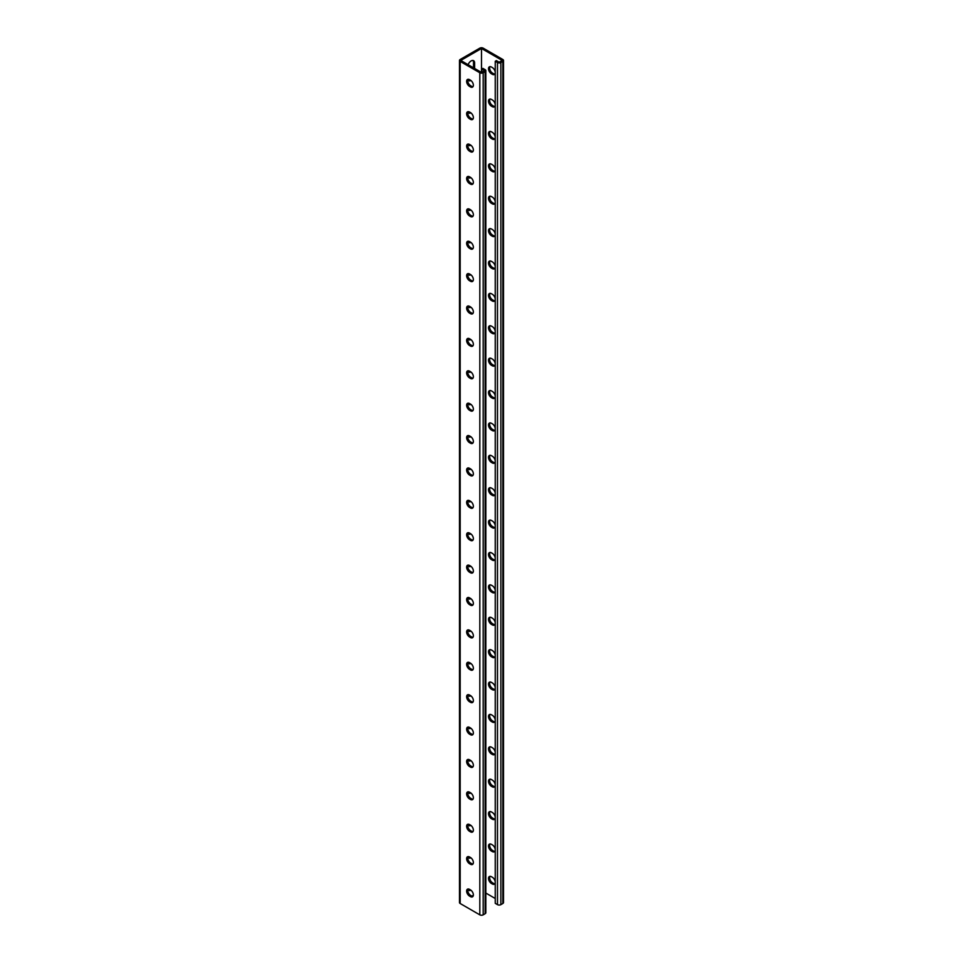 <?xml version="1.0" encoding="UTF-8"?>
<svg xmlns="http://www.w3.org/2000/svg" width="963" height="963" viewBox="0 0 963 963"><rect width="100%" height="100%" fill="white"/><g stroke="black" fill="none" stroke-linecap="round" stroke-linejoin="round"><path stroke-width="1.44" d="M481.5 48.475L481.5 72.442L460.747 60.452L481.5 48.475L502.253 60.452L499.171 62.234L496.366 60.621L495.247 61.271L495.247 903.354L497.486 904.642L497.486 62.559L495.247 61.271M470.907 80.495A4.959 2.865 -60 0 1 468.644 80.627A4.959 2.865 -60 0 1 467.886 79.76M468.09 64.702A4.959 2.865 -60 0 1 473.603 60.693A4.959 2.865 -60 0 1 474.627 62.968L474.627 68.469M470.907 112.876A4.959 2.865 -60 0 1 468.644 113.008A4.959 2.865 -60 0 1 467.886 112.153M470.907 436.757A4.959 2.865 -60 0 1 468.644 436.889A4.959 2.865 -60 0 1 467.886 436.034M470.907 469.15A4.959 2.865 -60 0 1 468.644 469.282A4.959 2.865 -60 0 1 467.886 468.415M470.907 404.364A4.959 2.865 -60 0 1 468.644 404.496A4.959 2.865 -60 0 1 467.886 403.641M470.907 371.983A4.959 2.865 -60 0 1 468.644 372.115A4.959 2.865 -60 0 1 467.886 371.261M470.907 339.59A4.959 2.865 -60 0 1 468.644 339.722A4.959 2.865 -60 0 1 467.886 338.868M470.907 307.209A4.959 2.865 -60 0 1 468.644 307.341A4.959 2.865 -60 0 1 467.886 306.475M470.907 274.816A4.959 2.865 -60 0 1 468.644 274.949A4.959 2.865 -60 0 1 467.886 274.094M470.907 242.435A4.959 2.865 -60 0 1 468.644 242.556A4.959 2.865 -60 0 1 467.886 241.701M470.907 210.042A4.959 2.865 -60 0 1 468.644 210.175A4.959 2.865 -60 0 1 467.886 209.32M470.907 177.649A4.959 2.865 -60 0 1 468.644 177.782A4.959 2.865 -60 0 1 467.886 176.927M470.907 145.269A4.959 2.865 -60 0 1 468.644 145.401A4.959 2.865 -60 0 1 467.886 144.546M471.87 896.12L473.351 895.265M467.886 889.463A4.959 2.865 120 0 0 468.644 890.318A4.959 2.865 120 0 0 470.907 890.185M467.886 857.07A4.959 2.865 120 0 0 468.644 857.937A4.959 2.865 120 0 0 470.907 857.804M467.886 533.201A4.959 2.865 120 0 0 468.644 534.056A4.959 2.865 120 0 0 470.907 533.923M467.886 500.808A4.959 2.865 120 0 0 468.644 501.663A4.959 2.865 120 0 0 470.907 501.53M467.886 565.582A4.959 2.865 120 0 0 468.644 566.437A4.959 2.865 120 0 0 470.907 566.304M467.886 597.975A4.959 2.865 120 0 0 468.644 598.83A4.959 2.865 120 0 0 470.907 598.697M467.886 630.356A4.959 2.865 120 0 0 468.644 631.21A4.959 2.865 120 0 0 470.907 631.09M467.886 662.749A4.959 2.865 120 0 0 468.644 663.603A4.959 2.865 120 0 0 470.907 663.471M467.886 695.13A4.959 2.865 120 0 0 468.644 695.996A4.959 2.865 120 0 0 470.907 695.864M467.886 727.522A4.959 2.865 120 0 0 468.644 728.377A4.959 2.865 120 0 0 470.907 728.245M467.886 759.915A4.959 2.865 120 0 0 468.644 760.77A4.959 2.865 120 0 0 470.907 760.638M467.886 792.296A4.959 2.865 120 0 0 468.644 793.151A4.959 2.865 120 0 0 470.907 793.018M467.886 824.689A4.959 2.865 120 0 0 468.644 825.544A4.959 2.865 120 0 0 470.907 825.411M469.824 79.821A4.959 2.865 -60 0 1 468.15 80.182M472.977 60.488A4.959 2.865 -60 0 1 473.507 62.318L473.507 67.831M469.824 112.214A4.959 2.865 -60 0 1 468.15 112.575M469.824 436.095A4.959 2.865 -60 0 1 468.15 436.456M469.824 468.475A4.959 2.865 -60 0 1 468.15 468.837M469.824 403.702A4.959 2.865 -60 0 1 468.15 404.063M469.824 371.309A4.959 2.865 -60 0 1 468.15 371.682M469.824 338.928A4.959 2.865 -60 0 1 468.15 339.289M469.824 306.535A4.959 2.865 -60 0 1 468.15 306.896M469.824 274.154A4.959 2.865 -60 0 1 468.15 274.515M469.824 241.761A4.959 2.865 -60 0 1 468.15 242.122M469.824 209.38A4.959 2.865 -60 0 1 468.15 209.741M469.824 176.987A4.959 2.865 -60 0 1 468.15 177.348M469.824 144.594A4.959 2.865 -60 0 1 468.15 144.968M459.483 60.452A2.383 1.372 0 0 0 460.182 61.427L479.815 72.767A2.383 1.372 0 0 0 483.185 72.767L485.147 71.635A2.383 1.372 0 0 0 485.846 70.66L485.846 912.743A2.383 1.372 0 0 1 485.147 913.718L483.185 914.85A2.383 1.372 0 0 1 479.815 914.85L460.182 903.511A2.383 1.372 0 0 1 459.483 902.548L459.483 60.452A2.383 1.372 0 0 1 460.182 59.489L479.815 48.15A2.383 1.372 180 0 1 483.185 48.15L502.818 59.489A2.383 1.372 180 0 1 503.517 60.452A2.383 1.372 180 0 1 502.818 61.427L500.856 62.559A2.383 1.372 180 0 1 497.486 62.559M468.15 889.884A4.959 2.865 120 0 0 469.824 889.523M468.15 857.491A4.959 2.865 120 0 0 469.824 857.13M468.15 533.622A4.959 2.865 120 0 0 469.824 533.249M468.15 501.229A4.959 2.865 120 0 0 469.824 500.868M468.15 566.003A4.959 2.865 120 0 0 469.824 565.642M468.15 598.396A4.959 2.865 120 0 0 469.824 598.035M468.15 630.777A4.959 2.865 120 0 0 469.824 630.416M468.15 663.17A4.959 2.865 120 0 0 469.824 662.809M468.15 695.551A4.959 2.865 120 0 0 469.824 695.19M468.15 727.944A4.959 2.865 120 0 0 469.824 727.583M468.15 760.337A4.959 2.865 120 0 0 469.824 759.963M468.15 792.718A4.959 2.865 120 0 0 469.824 792.356M468.15 825.11A4.959 2.865 120 0 0 469.824 824.749M491.431 455.692A4.129 2.383 -120 0 0 489.373 455.487A4.129 2.383 -120 0 0 488.735 458.785A4.129 2.383 -120 0 0 491.431 462.421L492.322 462.938A4.129 2.383 -120 0 0 494.392 463.143A4.129 2.383 -120 0 0 495.247 461.253A4.129 2.383 -120 0 0 492.322 456.209L491.431 455.692M491.431 423.299A4.129 2.383 -120 0 0 489.373 423.094A4.129 2.383 -120 0 0 488.735 426.404A4.129 2.383 -120 0 0 491.431 430.04L492.322 430.557A4.129 2.383 -120 0 0 494.392 430.762A4.129 2.383 -120 0 0 495.247 428.872A4.129 2.383 -120 0 0 492.322 423.816L491.431 423.299M491.431 390.906A4.129 2.383 -120 0 0 489.373 390.701A4.129 2.383 -120 0 0 488.735 394.011A4.129 2.383 -120 0 0 491.431 397.647L492.322 398.164A4.129 2.383 -120 0 0 494.392 398.369A4.129 2.383 -120 0 0 495.247 396.479A4.129 2.383 -120 0 0 492.322 391.423L491.431 390.906M491.431 358.525A4.129 2.383 -120 0 0 489.373 358.32A4.129 2.383 -120 0 0 488.735 361.631A4.129 2.383 -120 0 0 491.431 365.266L492.322 365.784A4.129 2.383 -120 0 0 494.392 365.988A4.129 2.383 -120 0 0 495.018 362.678A4.129 2.383 -120 0 0 492.322 359.043L491.431 358.525M491.431 326.132A4.129 2.383 -120 0 0 489.373 325.927A4.129 2.383 -120 0 0 488.735 329.238A4.129 2.383 -120 0 0 491.431 332.873L492.322 333.391A4.129 2.383 -120 0 0 494.392 333.595A4.129 2.383 -120 0 0 495.018 330.285A4.129 2.383 -120 0 0 492.322 326.65L491.431 326.132M491.431 293.751A4.129 2.383 -120 0 0 489.373 293.546A4.129 2.383 -120 0 0 488.735 296.845A4.129 2.383 -120 0 0 491.431 300.48L492.322 300.998A4.129 2.383 -120 0 0 494.392 301.202A4.129 2.383 -120 0 0 495.018 297.904A4.129 2.383 -120 0 0 492.322 294.269L491.431 293.751M491.431 261.358A4.129 2.383 -120 0 0 489.373 261.154A4.129 2.383 -120 0 0 488.735 264.464A4.129 2.383 -120 0 0 491.431 268.099L492.322 268.617A4.129 2.383 -120 0 0 494.392 268.821A4.129 2.383 -120 0 0 495.018 265.511A4.129 2.383 -120 0 0 492.322 261.876L491.431 261.358M491.431 228.977A4.129 2.383 -120 0 0 489.373 228.773A4.129 2.383 -120 0 0 488.735 232.071A4.129 2.383 -120 0 0 491.431 235.706L492.322 236.224A4.129 2.383 -120 0 0 494.392 236.429A4.129 2.383 -120 0 0 495.018 233.13A4.129 2.383 -120 0 0 492.322 229.495L491.431 228.977M491.431 196.584A4.129 2.383 -120 0 0 489.373 196.38A4.129 2.383 -120 0 0 488.735 199.69A4.129 2.383 -120 0 0 491.431 203.325L492.322 203.843A4.129 2.383 -120 0 0 494.392 204.048A4.129 2.383 -120 0 0 495.018 200.737A4.129 2.383 -120 0 0 492.322 197.102L491.431 196.584M491.431 164.192A4.129 2.383 -120 0 0 489.373 163.987A4.129 2.383 -120 0 0 488.735 167.297A4.129 2.383 -120 0 0 491.431 170.933L492.322 171.45A4.129 2.383 -120 0 0 494.392 171.655A4.129 2.383 -120 0 0 495.018 168.344A4.129 2.383 -120 0 0 492.322 164.709L491.431 164.192M491.431 131.811A4.129 2.383 -120 0 0 489.373 131.606A4.129 2.383 -120 0 0 488.735 134.904A4.129 2.383 -120 0 0 491.431 138.54L492.322 139.057A4.129 2.383 -120 0 0 494.392 139.262A4.129 2.383 -120 0 0 495.018 135.964A4.129 2.383 -120 0 0 492.322 132.328L491.431 131.811M491.431 99.418A4.129 2.383 -120 0 0 489.373 99.213A4.129 2.383 -120 0 0 488.735 102.523A4.129 2.383 -120 0 0 491.431 106.159L492.322 106.676A4.129 2.383 -120 0 0 494.392 106.881A4.129 2.383 -120 0 0 495.018 103.571A4.129 2.383 -120 0 0 492.322 99.935L491.431 99.418M491.431 67.037A4.129 2.383 -120 0 0 489.373 66.832A4.129 2.383 -120 0 0 488.735 70.13A4.129 2.383 -120 0 0 491.431 73.766L492.322 74.283A4.129 2.383 -120 0 0 494.392 74.488A4.129 2.383 -120 0 0 495.018 71.19A4.129 2.383 -120 0 0 492.322 67.554L491.431 67.037M485.846 893.062L495.247 898.491M491.431 494.813A4.129 2.383 60 0 1 488.735 491.178A4.129 2.383 60 0 1 489.373 487.868A4.129 2.383 60 0 1 491.431 488.072L492.322 488.59A4.129 2.383 60 0 1 495.247 493.646A4.129 2.383 60 0 1 494.392 495.536A4.129 2.383 60 0 1 492.322 495.331L491.431 494.813L492.55 494.163L493.453 494.681A4.129 2.383 -120 0 0 494.874 495.078M491.431 527.194A4.129 2.383 60 0 1 488.735 523.559A4.129 2.383 60 0 1 489.373 520.261A4.129 2.383 60 0 1 491.431 520.465L492.322 520.983A4.129 2.383 60 0 1 495.247 526.039A4.129 2.383 60 0 1 494.392 527.917A4.129 2.383 60 0 1 492.322 527.712L491.431 527.194L492.55 526.556L493.453 527.074A4.129 2.383 -120 0 0 494.874 527.459M491.431 559.587A4.129 2.383 60 0 1 488.735 555.952A4.129 2.383 60 0 1 489.373 552.642A4.129 2.383 60 0 1 491.431 552.846L492.322 553.364A4.129 2.383 60 0 1 495.247 558.42A4.129 2.383 60 0 1 494.392 560.31A4.129 2.383 60 0 1 492.322 560.105L491.431 559.587L492.55 558.937L493.453 559.455A4.129 2.383 -120 0 0 494.874 559.852M491.431 591.98A4.129 2.383 60 0 1 488.735 588.345A4.129 2.383 60 0 1 489.373 585.035A4.129 2.383 60 0 1 491.431 585.239L492.322 585.757A4.129 2.383 60 0 1 495.018 589.392A4.129 2.383 60 0 1 494.392 592.702A4.129 2.383 60 0 1 492.322 592.498L491.431 591.98L492.55 591.33L493.453 591.848A4.129 2.383 -120 0 0 494.874 592.245M491.431 624.361A4.129 2.383 60 0 1 488.735 620.726A4.129 2.383 60 0 1 489.373 617.427A4.129 2.383 60 0 1 491.431 617.632L492.322 618.15A4.129 2.383 60 0 1 495.018 621.785A4.129 2.383 60 0 1 494.392 625.083A4.129 2.383 60 0 1 492.322 624.879L491.431 624.361L492.55 623.711L493.453 624.229A4.129 2.383 -120 0 0 494.874 624.626M491.431 656.754A4.129 2.383 60 0 1 488.735 653.119A4.129 2.383 60 0 1 489.373 649.808A4.129 2.383 60 0 1 491.431 650.013L492.322 650.531A4.129 2.383 60 0 1 495.018 654.166A4.129 2.383 60 0 1 494.392 657.476A4.129 2.383 60 0 1 492.322 657.272L491.431 656.754L492.55 656.104L493.453 656.622A4.129 2.383 -120 0 0 494.874 657.019M491.431 689.135A4.129 2.383 60 0 1 488.735 685.5A4.129 2.383 60 0 1 489.373 682.201A4.129 2.383 60 0 1 491.431 682.406L492.322 682.923A4.129 2.383 60 0 1 495.018 686.559A4.129 2.383 60 0 1 494.392 689.857A4.129 2.383 60 0 1 492.322 689.652L491.431 689.135L492.55 688.497L493.453 689.014A4.129 2.383 -120 0 0 494.874 689.4M491.431 721.528A4.129 2.383 60 0 1 488.735 717.892A4.129 2.383 60 0 1 489.373 714.582A4.129 2.383 60 0 1 491.431 714.787L492.322 715.304A4.129 2.383 60 0 1 495.018 718.94A4.129 2.383 60 0 1 494.392 722.25A4.129 2.383 60 0 1 492.322 722.045L491.431 721.528L492.55 720.878L493.453 721.395A4.129 2.383 -120 0 0 494.874 721.793M491.431 753.921A4.129 2.383 60 0 1 488.735 750.285A4.129 2.383 60 0 1 489.373 746.975A4.129 2.383 60 0 1 491.431 747.18L492.322 747.697A4.129 2.383 60 0 1 495.018 751.333A4.129 2.383 60 0 1 494.392 754.643A4.129 2.383 60 0 1 492.322 754.438L491.431 753.921L492.55 753.271L493.453 753.788A4.129 2.383 -120 0 0 494.874 754.173M491.431 786.302A4.129 2.383 60 0 1 488.735 782.666A4.129 2.383 60 0 1 489.373 779.356A4.129 2.383 60 0 1 491.431 779.561L492.322 780.09A4.129 2.383 60 0 1 495.018 783.713A4.129 2.383 60 0 1 494.392 787.024A4.129 2.383 60 0 1 492.322 786.819L491.431 786.302L492.55 785.652L493.453 786.169A4.129 2.383 -120 0 0 494.874 786.566M491.431 818.694A4.129 2.383 60 0 1 488.735 815.059A4.129 2.383 60 0 1 489.373 811.749A4.129 2.383 60 0 1 491.431 811.953L492.322 812.471A4.129 2.383 60 0 1 495.018 816.106A4.129 2.383 60 0 1 494.392 819.417A4.129 2.383 60 0 1 492.322 819.212L491.431 818.694L492.55 818.044L493.453 818.562A4.129 2.383 -120 0 0 494.874 818.959M491.431 851.075A4.129 2.383 60 0 1 488.735 847.44A4.129 2.383 60 0 1 489.373 844.142A4.129 2.383 60 0 1 491.431 844.346L492.322 844.864A4.129 2.383 60 0 1 495.018 848.499A4.129 2.383 60 0 1 494.392 851.798A4.129 2.383 60 0 1 492.322 851.593L491.431 851.075L492.55 850.425L493.453 850.955A4.129 2.383 -120 0 0 494.874 851.34M491.431 883.468A4.129 2.383 60 0 1 488.735 879.833A4.129 2.383 60 0 1 489.373 876.523A4.129 2.383 60 0 1 491.431 876.727L492.322 877.245A4.129 2.383 60 0 1 495.018 880.88A4.129 2.383 60 0 1 494.392 884.19A4.129 2.383 60 0 1 492.322 883.986L491.431 883.468L492.55 882.818L493.453 883.336A4.129 2.383 -120 0 0 494.874 883.733M494.874 462.685A4.129 2.383 60 0 1 493.453 462.288L492.55 461.771A4.129 2.383 60 0 1 490.011 455.294M494.874 430.305A4.129 2.383 60 0 1 493.453 429.907L492.55 429.39A4.129 2.383 60 0 1 490.011 422.901M494.874 397.912A4.129 2.383 60 0 1 493.453 397.514L492.55 396.997A4.129 2.383 60 0 1 490.011 390.521M494.874 365.519A4.129 2.383 60 0 1 493.453 365.133L492.55 364.616A4.129 2.383 60 0 1 490.011 358.128M494.874 333.138A4.129 2.383 60 0 1 493.453 332.741L492.55 332.223A4.129 2.383 60 0 1 490.011 325.747M494.874 300.745A4.129 2.383 60 0 1 493.453 300.36L492.55 299.842A4.129 2.383 60 0 1 490.011 293.354M494.874 268.364A4.129 2.383 60 0 1 493.453 267.967L492.55 267.449A4.129 2.383 60 0 1 490.011 260.961M494.874 235.971A4.129 2.383 60 0 1 493.453 235.574L492.55 235.056A4.129 2.383 60 0 1 490.011 228.58M494.874 203.59A4.129 2.383 60 0 1 493.453 203.193L492.55 202.675A4.129 2.383 60 0 1 490.011 196.187M494.874 171.197A4.129 2.383 60 0 1 493.453 170.8L492.55 170.282A4.129 2.383 60 0 1 490.011 163.806M494.874 138.804A4.129 2.383 60 0 1 493.453 138.419L492.55 137.902A4.129 2.383 60 0 1 490.011 131.413M494.874 106.424A4.129 2.383 60 0 1 493.453 106.026L492.55 105.509A4.129 2.383 60 0 1 490.011 99.02M494.874 74.031A4.129 2.383 60 0 1 493.453 73.633L492.55 73.116A4.129 2.383 60 0 1 490.011 66.64M490.011 487.687A4.129 2.383 -120 0 0 492.55 494.163M490.011 520.068A4.129 2.383 -120 0 0 492.55 526.556M490.011 552.461A4.129 2.383 -120 0 0 492.55 558.937M490.011 584.842A4.129 2.383 -120 0 0 492.55 591.33M490.011 617.235A4.129 2.383 -120 0 0 492.55 623.711M490.011 649.616A4.129 2.383 -120 0 0 492.55 656.104M490.011 682.009A4.129 2.383 -120 0 0 492.55 688.497M490.011 714.402A4.129 2.383 -120 0 0 492.55 720.878M490.011 746.782A4.129 2.383 -120 0 0 492.55 753.271M490.011 779.175A4.129 2.383 -120 0 0 492.55 785.652M490.011 811.556A4.129 2.383 -120 0 0 492.55 818.044M490.011 843.949A4.129 2.383 -120 0 0 492.55 850.425M490.011 876.342A4.129 2.383 -120 0 0 492.55 882.818M503.517 60.452L503.517 902.548A2.383 1.372 180 0 1 502.818 903.511L500.856 904.642A2.383 1.372 180 0 1 497.486 904.642M485.846 70.66A2.383 1.372 0 0 0 485.147 69.685L482.908 68.397L481.777 69.035L484.582 70.66L481.5 72.442M481.777 69.035L481.777 72.273M468.126 467.922A4.129 2.383 -120 0 0 470.678 474.41L471.569 474.928A4.129 2.383 -120 0 0 472.989 475.313M468.126 435.541A4.129 2.383 -120 0 0 470.678 442.017L471.569 442.535A4.129 2.383 -120 0 0 472.989 442.932M468.126 403.148A4.129 2.383 -120 0 0 470.678 409.636L471.569 410.154A4.129 2.383 -120 0 0 472.989 410.539M468.126 370.755A4.129 2.383 -120 0 0 470.678 377.243L471.569 377.761A4.129 2.383 -120 0 0 472.989 378.158M468.126 338.374A4.129 2.383 -120 0 0 470.678 344.85L471.569 345.368A4.129 2.383 -120 0 0 472.989 345.765M468.126 305.981A4.129 2.383 -120 0 0 470.678 312.469L471.569 312.987A4.129 2.383 -120 0 0 472.989 313.384M468.126 273.6A4.129 2.383 -120 0 0 470.678 280.077L471.569 280.594A4.129 2.383 -120 0 0 472.989 280.991M468.126 241.207A4.129 2.383 -120 0 0 470.678 247.696L471.569 248.213A4.129 2.383 -120 0 0 472.989 248.598M468.126 208.827A4.129 2.383 -120 0 0 470.678 215.303L471.569 215.82A4.129 2.383 -120 0 0 472.989 216.218M468.126 176.434A4.129 2.383 -120 0 0 470.678 182.91L471.569 183.439A4.129 2.383 -120 0 0 472.989 183.825M468.126 144.041A4.129 2.383 -120 0 0 470.678 150.529L471.569 151.047A4.129 2.383 -120 0 0 472.989 151.444M468.126 111.66A4.129 2.383 -120 0 0 470.678 118.136L471.569 118.654A4.129 2.383 -120 0 0 472.989 119.051M468.126 79.267A4.129 2.383 -120 0 0 470.678 85.755L471.569 86.273A4.129 2.383 -120 0 0 472.989 86.658M472.989 507.706A4.129 2.383 60 0 1 471.569 507.308L470.678 506.791A4.129 2.383 60 0 1 468.126 500.315M472.989 540.099A4.129 2.383 60 0 1 471.569 539.701L470.678 539.184A4.129 2.383 60 0 1 468.126 532.695M472.989 572.479A4.129 2.383 60 0 1 471.569 572.094L470.678 571.577A4.129 2.383 60 0 1 468.126 565.088M472.989 604.872A4.129 2.383 60 0 1 471.569 604.475L470.678 603.957A4.129 2.383 60 0 1 468.126 597.481M472.989 637.253A4.129 2.383 60 0 1 471.569 636.868L470.678 636.35A4.129 2.383 60 0 1 468.126 629.862M472.989 669.646A4.129 2.383 60 0 1 471.569 669.249L470.678 668.731A4.129 2.383 60 0 1 468.126 662.255M472.989 702.039A4.129 2.383 60 0 1 471.569 701.642L470.678 701.124A4.129 2.383 60 0 1 468.126 694.636M472.989 734.42A4.129 2.383 60 0 1 471.569 734.023L470.678 733.505A4.129 2.383 60 0 1 468.126 727.029M472.989 766.813A4.129 2.383 60 0 1 471.569 766.416L470.678 765.898A4.129 2.383 60 0 1 468.126 759.41M472.989 799.194A4.129 2.383 60 0 1 471.569 798.809L470.678 798.291A4.129 2.383 60 0 1 468.126 791.803M472.989 831.587A4.129 2.383 60 0 1 471.569 831.189L470.678 830.672A4.129 2.383 60 0 1 468.126 824.196M472.989 863.98A4.129 2.383 60 0 1 471.569 863.582L470.678 863.065A4.129 2.383 60 0 1 468.126 856.576M472.989 896.36A4.129 2.383 60 0 1 471.569 895.963L470.678 895.446A4.129 2.383 60 0 1 468.126 888.969M469.547 468.319L470.45 468.837A4.129 2.383 60 0 1 473.146 472.472A4.129 2.383 60 0 1 472.508 475.782A4.129 2.383 60 0 1 470.45 475.578L469.547 475.06A4.129 2.383 60 0 1 466.85 471.425A4.129 2.383 60 0 1 467.488 468.114A4.129 2.383 60 0 1 469.547 468.319M469.547 435.926L470.45 436.444A4.129 2.383 60 0 1 473.146 440.079A4.129 2.383 60 0 1 472.508 443.389A4.129 2.383 60 0 1 470.45 443.185L469.547 442.667A4.129 2.383 60 0 1 466.85 439.032A4.129 2.383 60 0 1 467.488 435.721A4.129 2.383 60 0 1 469.547 435.926M469.547 403.545L470.45 404.063A4.129 2.383 60 0 1 473.146 407.698A4.129 2.383 60 0 1 472.508 410.996A4.129 2.383 60 0 1 470.45 410.792L469.547 410.274A4.129 2.383 60 0 1 466.85 406.639A4.129 2.383 60 0 1 467.488 403.341A4.129 2.383 60 0 1 469.547 403.545M469.547 371.152L470.45 371.67A4.129 2.383 60 0 1 473.146 375.305A4.129 2.383 60 0 1 472.508 378.615A4.129 2.383 60 0 1 470.45 378.411L469.547 377.893A4.129 2.383 60 0 1 466.85 374.258A4.129 2.383 60 0 1 467.488 370.948A4.129 2.383 60 0 1 469.547 371.152M469.547 338.771L470.45 339.289A4.129 2.383 60 0 1 473.146 342.924A4.129 2.383 60 0 1 472.508 346.223A4.129 2.383 60 0 1 470.45 346.018L469.547 345.5A4.129 2.383 60 0 1 466.85 341.865A4.129 2.383 60 0 1 467.488 338.567A4.129 2.383 60 0 1 469.547 338.771M469.547 306.378L470.45 306.896A4.129 2.383 60 0 1 473.146 310.531A4.129 2.383 60 0 1 472.508 313.842A4.129 2.383 60 0 1 470.45 313.637L469.547 313.119A4.129 2.383 60 0 1 466.85 309.484A4.129 2.383 60 0 1 467.488 306.174A4.129 2.383 60 0 1 469.547 306.378M469.547 273.986L470.45 274.503A4.129 2.383 60 0 1 473.146 278.138A4.129 2.383 60 0 1 472.508 281.449A4.129 2.383 60 0 1 470.45 281.244L469.547 280.727A4.129 2.383 60 0 1 466.85 277.091A4.129 2.383 60 0 1 467.488 273.781A4.129 2.383 60 0 1 469.547 273.986M469.547 241.605L470.45 242.122A4.129 2.383 60 0 1 473.146 245.758A4.129 2.383 60 0 1 472.508 249.056A4.129 2.383 60 0 1 470.45 248.863L469.547 248.334A4.129 2.383 60 0 1 466.85 244.698A4.129 2.383 60 0 1 467.488 241.4A4.129 2.383 60 0 1 469.547 241.605M469.547 209.212L470.45 209.729A4.129 2.383 60 0 1 473.146 213.365A4.129 2.383 60 0 1 472.508 216.675A4.129 2.383 60 0 1 470.45 216.47L469.547 215.953A4.129 2.383 60 0 1 466.85 212.317A4.129 2.383 60 0 1 467.488 209.007A4.129 2.383 60 0 1 469.547 209.212M469.547 176.831L470.45 177.348A4.129 2.383 60 0 1 473.146 180.984A4.129 2.383 60 0 1 472.508 184.282A4.129 2.383 60 0 1 470.45 184.077L469.547 183.56A4.129 2.383 60 0 1 466.85 179.925A4.129 2.383 60 0 1 467.488 176.626A4.129 2.383 60 0 1 469.547 176.831M469.547 144.438L470.45 144.956A4.129 2.383 60 0 1 473.146 148.591A4.129 2.383 60 0 1 472.508 151.901A4.129 2.383 60 0 1 470.45 151.697L469.547 151.179A4.129 2.383 60 0 1 466.85 147.544A4.129 2.383 60 0 1 467.488 144.233A4.129 2.383 60 0 1 469.547 144.438M469.547 112.045L470.45 112.575A4.129 2.383 60 0 1 473.146 116.21A4.129 2.383 60 0 1 472.508 119.508A4.129 2.383 60 0 1 470.45 119.304L469.547 118.786A4.129 2.383 60 0 1 466.85 115.151A4.129 2.383 60 0 1 467.488 111.852A4.129 2.383 60 0 1 469.547 112.045M469.547 79.664L470.45 80.182A4.129 2.383 60 0 1 473.146 83.817A4.129 2.383 60 0 1 472.508 87.127A4.129 2.383 60 0 1 470.45 86.923L469.547 86.405A4.129 2.383 60 0 1 466.85 82.77A4.129 2.383 60 0 1 467.488 79.46A4.129 2.383 60 0 1 469.547 79.664M469.547 507.441L470.45 507.958A4.129 2.383 -120 0 0 472.508 508.163A4.129 2.383 -120 0 0 473.146 504.865A4.129 2.383 -120 0 0 470.45 501.229L469.547 500.712A4.129 2.383 -120 0 0 467.488 500.507A4.129 2.383 -120 0 0 466.85 503.805A4.129 2.383 -120 0 0 469.547 507.441L470.678 506.791M469.547 539.834L470.45 540.351A4.129 2.383 -120 0 0 472.508 540.556A4.129 2.383 -120 0 0 473.146 537.246A4.129 2.383 -120 0 0 470.45 533.61L469.547 533.093A4.129 2.383 -120 0 0 467.488 532.888A4.129 2.383 -120 0 0 466.85 536.198A4.129 2.383 -120 0 0 469.547 539.834L470.678 539.184M469.547 572.215L470.45 572.732A4.129 2.383 -120 0 0 472.508 572.937A4.129 2.383 -120 0 0 473.146 569.639A4.129 2.383 -120 0 0 470.45 566.003L469.547 565.486A4.129 2.383 -120 0 0 467.488 565.281A4.129 2.383 -120 0 0 466.85 568.579A4.129 2.383 -120 0 0 469.547 572.215L470.678 571.577M469.547 604.608L470.45 605.125A4.129 2.383 -120 0 0 472.508 605.33A4.129 2.383 -120 0 0 473.146 602.019A4.129 2.383 -120 0 0 470.45 598.384L469.547 597.867A4.129 2.383 -120 0 0 467.488 597.662A4.129 2.383 -120 0 0 466.85 600.972A4.129 2.383 -120 0 0 469.547 604.608L470.678 603.957M469.547 636.988L470.45 637.518A4.129 2.383 -120 0 0 472.508 637.723A4.129 2.383 -120 0 0 473.146 634.412A4.129 2.383 -120 0 0 470.45 630.777L469.547 630.259A4.129 2.383 -120 0 0 467.488 630.055A4.129 2.383 -120 0 0 466.85 633.353A4.129 2.383 -120 0 0 469.547 636.988L470.678 636.35M469.547 669.381L470.45 669.899A4.129 2.383 -120 0 0 472.508 670.104A4.129 2.383 -120 0 0 473.146 666.793A4.129 2.383 -120 0 0 470.45 663.158L469.547 662.64A4.129 2.383 -120 0 0 467.488 662.436A4.129 2.383 -120 0 0 466.85 665.746A4.129 2.383 -120 0 0 469.547 669.381L470.678 668.731M469.547 701.774L470.45 702.292A4.129 2.383 -120 0 0 472.508 702.496A4.129 2.383 -120 0 0 473.146 699.186A4.129 2.383 -120 0 0 470.45 695.551L469.547 695.033A4.129 2.383 -120 0 0 467.488 694.829A4.129 2.383 -120 0 0 466.85 698.139A4.129 2.383 -120 0 0 469.547 701.774L470.678 701.124M469.547 734.155L470.45 734.673A4.129 2.383 -120 0 0 472.508 734.877A4.129 2.383 -120 0 0 473.146 731.579A4.129 2.383 -120 0 0 470.45 727.944L469.547 727.426A4.129 2.383 -120 0 0 467.488 727.221A4.129 2.383 -120 0 0 466.85 730.52A4.129 2.383 -120 0 0 469.547 734.155L470.678 733.505M469.547 766.548L470.45 767.066A4.129 2.383 -120 0 0 472.508 767.27A4.129 2.383 -120 0 0 473.146 763.96A4.129 2.383 -120 0 0 470.45 760.325L469.547 759.807A4.129 2.383 -120 0 0 467.488 759.602A4.129 2.383 -120 0 0 466.85 762.913A4.129 2.383 -120 0 0 469.547 766.548L470.678 765.898M469.547 798.929L470.45 799.446A4.129 2.383 -120 0 0 472.508 799.651A4.129 2.383 -120 0 0 473.146 796.353A4.129 2.383 -120 0 0 470.45 792.718L469.547 792.2A4.129 2.383 -120 0 0 467.488 791.995A4.129 2.383 -120 0 0 466.85 795.294A4.129 2.383 -120 0 0 469.547 798.929L470.678 798.291M469.547 831.322L470.45 831.839A4.129 2.383 -120 0 0 472.508 832.044A4.129 2.383 -120 0 0 473.146 828.734A4.129 2.383 -120 0 0 470.45 825.098L469.547 824.581A4.129 2.383 -120 0 0 467.488 824.376A4.129 2.383 -120 0 0 466.85 827.686A4.129 2.383 -120 0 0 469.547 831.322L470.678 830.672M469.547 863.715L470.45 864.232A4.129 2.383 -120 0 0 472.508 864.437A4.129 2.383 -120 0 0 473.146 861.127A4.129 2.383 -120 0 0 470.45 857.491L469.547 856.974A4.129 2.383 -120 0 0 467.488 856.769A4.129 2.383 -120 0 0 466.85 860.079A4.129 2.383 -120 0 0 469.547 863.715L470.678 863.065M469.547 896.096L470.45 896.613A4.129 2.383 -120 0 0 472.508 896.818A4.129 2.383 -120 0 0 473.146 893.52A4.129 2.383 -120 0 0 470.45 889.884L469.547 889.367A4.129 2.383 -120 0 0 467.488 889.162A4.129 2.383 -120 0 0 466.85 892.46A4.129 2.383 -120 0 0 469.547 896.096L470.678 895.446M502.818 903.511L502.818 61.427M500.856 904.642L500.856 62.559M474.627 62.968L473.507 62.318M491.431 73.766L492.55 73.116M492.322 74.283L493.453 73.633M491.431 106.159L492.55 105.509M492.322 106.676L493.453 106.026M491.431 138.54L492.55 137.902M492.322 139.057L493.453 138.419M491.431 170.933L492.55 170.282M492.322 171.45L493.453 170.8M491.431 203.325L492.55 202.675M492.322 203.843L493.453 203.193M491.431 235.706L492.55 235.056M492.322 236.224L493.453 235.574M491.431 268.099L492.55 267.449M492.322 268.617L493.453 267.967M491.431 300.48L492.55 299.842M492.322 300.998L493.453 300.36M491.431 332.873L492.55 332.223M492.322 333.391L493.453 332.741M491.431 365.266L492.55 364.616M492.322 365.784L493.453 365.133M491.431 397.647L492.55 396.997M492.322 398.164L493.453 397.514M491.431 430.04L492.55 429.39M492.322 430.557L493.453 429.907M491.431 462.421L492.55 461.771M492.322 462.938L493.453 462.288M460.182 903.511L460.182 61.427M479.815 914.85L479.815 72.767M483.185 914.85L483.185 72.767M485.147 913.718L485.147 71.635M470.678 85.755L469.547 86.405M471.569 86.273L470.45 86.923M470.678 118.136L469.547 118.786M471.569 118.654L470.45 119.304M470.678 150.529L469.547 151.179M471.569 151.047L470.45 151.697M470.678 182.91L469.547 183.56M471.569 183.439L470.45 184.077M470.678 215.303L469.547 215.953M471.569 215.82L470.45 216.47M470.678 247.696L469.547 248.334M471.569 248.213L470.45 248.863M470.678 280.077L469.547 280.727M471.569 280.594L470.45 281.244M470.678 312.469L469.547 313.119M471.569 312.987L470.45 313.637M470.678 344.85L469.547 345.5M471.569 345.368L470.45 346.018M470.678 377.243L469.547 377.893M471.569 377.761L470.45 378.411M470.678 409.636L469.547 410.274M471.569 410.154L470.45 410.792M470.678 442.017L469.547 442.667M471.569 442.535L470.45 443.185M470.678 474.41L469.547 475.06M471.569 474.928L470.45 475.578M492.322 883.986L493.453 883.336M492.322 851.593L493.453 850.955M492.322 819.212L493.453 818.562M492.322 786.819L493.453 786.169M492.322 754.438L493.453 753.788M492.322 722.045L493.453 721.395M492.322 689.652L493.453 689.014M492.322 657.272L493.453 656.622M492.322 624.879L493.453 624.229M492.322 592.498L493.453 591.848M492.322 560.105L493.453 559.455M492.322 527.712L493.453 527.074M492.322 495.331L493.453 494.681M471.569 895.963L470.45 896.613M471.569 863.582L470.45 864.232M471.569 831.189L470.45 831.839M471.569 798.809L470.45 799.446M471.569 766.416L470.45 767.066M471.569 734.023L470.45 734.673M471.569 701.642L470.45 702.292M471.569 669.249L470.45 669.899M471.569 636.868L470.45 637.518M471.569 604.475L470.45 605.125M471.569 572.094L470.45 572.732M471.569 539.701L470.45 540.351M471.569 507.308L470.45 507.958"/></g></svg>
